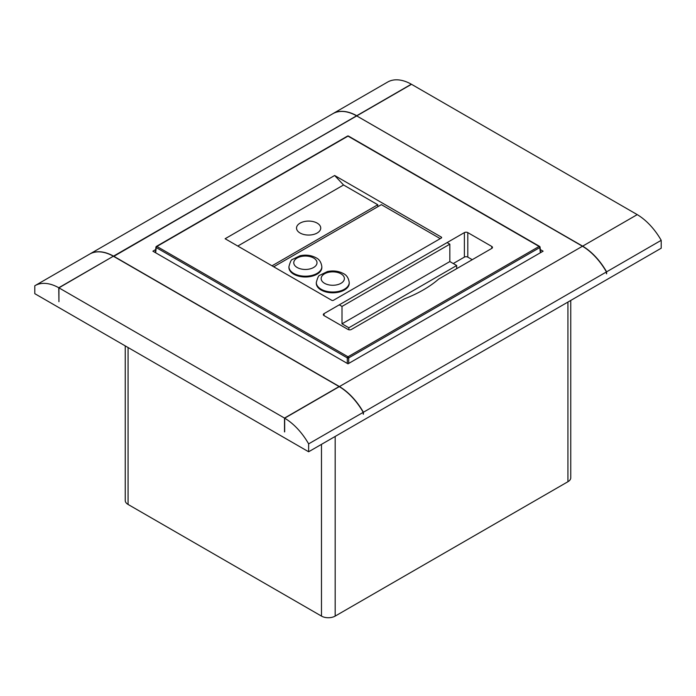 <?xml version="1.0" encoding="UTF-8"?>
<svg xmlns="http://www.w3.org/2000/svg" width="696" height="696" viewBox="0 0 696 696"><rect width="100%" height="100%" fill="white"/><g stroke="black" fill="none" stroke-linecap="round" stroke-linejoin="round"><path stroke-width="1.04" d="M321.839 266.699L321.839 267.49A16.46 9.5 180 0 1 311.686 276.269A16.46 9.5 180 0 1 293.747 274.207A16.46 9.5 180 0 1 288.927 267.49L288.927 266.699A16.46 9.5 0 0 0 293.747 273.424A16.46 9.5 0 0 0 311.686 275.477A16.46 9.5 0 0 0 321.839 266.699C321.204 262.235 319.264 259.251 316.019 257.764C311.208 255.206 305.892 254.536 300.063 255.736L292.39 259.46C291.337 259.46 290.18 261.87 288.927 266.699M349.227 282.515L349.227 283.298A16.46 9.5 180 0 1 339.065 292.076A16.46 9.5 180 0 1 321.126 290.023A16.46 9.5 180 0 1 316.306 283.298L316.306 282.515A16.46 9.5 0 0 0 321.126 289.231A16.46 9.5 0 0 0 339.065 291.293A16.46 9.5 0 0 0 349.227 282.515C348.583 278.043 346.643 275.068 343.406 273.572C338.595 271.022 333.28 270.344 327.451 271.544L319.769 275.277C318.716 275.268 317.567 277.678 316.306 282.515M342.006 306.423L449.833 244.174L449.833 261.565L456.68 265.515L348.853 327.764L342.006 323.814L342.006 306.423L339.274 304.839M342.006 323.814L449.833 261.565M440.246 238.641L381.373 204.65L273.719 266.803M348.853 329.765L348.853 327.764M456.68 268.673L456.68 265.515M449.833 244.174L447.093 242.591M570.763 300.437L570.763 477.769A9.683 5.585 180 0 1 567.927 481.719L335.168 616.099A9.683 5.585 180 0 1 321.474 616.099L128.073 504.443A9.683 5.585 180 0 1 125.236 500.494L125.236 345.895M317.193 223.129A12.102 6.986 180 0 1 320.734 228.062A12.102 6.986 180 0 1 308.632 235.057A12.102 6.986 180 0 1 296.531 228.062A12.102 6.986 180 0 1 304.004 221.615A12.102 6.986 180 0 1 317.193 223.129M237.78 246.053L343.554 184.988L377.78 204.746L272.014 265.811M343.554 184.988L334.654 175.496L441.273 237.058A1.209 0.696 180 0 1 441.629 237.554A1.209 0.696 180 0 1 441.273 238.049L333.454 300.298A1.209 0.696 180 0 1 331.74 300.298L225.113 238.737L334.654 175.496M377.78 204.746L377.78 206.721M324.04 315.61A2.419 1.401 180 0 1 323.327 314.627A2.419 1.401 180 0 1 324.04 313.635L464.38 232.612A2.419 1.401 180 0 1 467.799 232.612L491.767 246.445A2.419 1.401 180 0 1 492.472 247.437A2.419 1.401 180 0 1 491.767 248.42L438.706 279.053A122.226 70.566 180 0 1 404.48 298.819L351.419 329.443A2.419 1.401 180 0 1 348 329.443L324.04 315.61L324.04 313.635M472.253 259.686L467.799 257.12A2.419 1.401 0 0 0 464.38 257.12L453.253 263.54M348 136.12A0.966 0.557 -60 0 1 348.487 136.077A0.966 0.966 0 0 0 347.513 136.077A0.966 0.557 60 0 1 348 136.12L539.087 246.445A0.966 0.557 60 0 1 539.765 247.576A0.966 0.557 -6.4 0 0 540.053 247.124A0.966 0.966 0 0 0 539.574 246.393A0.966 0.557 120 0 0 539.087 246.445L348 356.77A0.966 0.557 120 0 0 347.313 357.901A0.966 0.487 0 0 0 348.687 357.901A0.966 0.557 -120 0 0 348 356.77L156.913 246.445A0.966 0.557 -120 0 0 156.426 246.393A0.966 0.966 0 0 0 155.947 247.124A0.966 0.557 6.4 0 0 156.235 247.576A0.966 0.557 -60 0 1 156.913 246.445L348 136.12M156.235 246.793A0.966 0.557 6.4 0 0 155.947 247.124L155.339 252.605M539.765 246.793A0.966 0.557 120 0 0 539.574 246.393L348.487 136.077M332.923 113.648A48.407 27.944 60 0 1 333.01 113.596A48.407 27.944 60 0 1 356.726 115.719L113.7 256.424M89.723 254.057A48.407 27.944 60 0 1 89.81 254.005A48.407 27.944 60 0 1 113.526 256.128L58.934 287.848L58.934 301.681L58.76 287.744A48.407 27.944 -120 0 0 35.044 285.63A48.407 27.944 -120 0 0 34.8 285.769L34.8 293.677L308.632 451.774L308.632 443.874A48.407 27.944 -120 0 0 284.673 418.183L284.673 431.816M606.433 273.719L606.433 271.936A48.407 27.944 -120 0 0 582.474 246.245L637.066 214.725M363.234 414.129L363.234 412.345A48.407 27.944 -120 0 0 339.274 386.654L582.3 246.349M356.9 116.014L582.474 246.053M582.639 246.349L582.639 246.149A48.407 27.944 60 0 1 606.607 271.84L606.607 273.815M582.639 246.149L637.24 214.629A48.407 27.944 60 0 1 661.2 240.32L606.607 271.84M637.066 214.525L411.493 84.294L356.9 115.814M284.507 431.911L284.507 418.079L339.1 386.558L113.526 256.328M339.439 386.759L339.439 386.558A48.407 27.944 60 0 1 363.399 412.25L363.399 414.224M113.7 256.224L339.274 386.463M113.361 256.424L113.361 256.224A48.407 27.944 -120 0 0 89.645 254.11L35.044 285.63M113.526 256.128L356.561 116.014M113.361 256.224L58.76 287.744M339.439 386.558L582.474 246.245M356.561 115.814A48.407 27.944 -120 0 0 332.845 113.7L89.81 254.005M582.3 246.149L356.726 115.919M387.368 82.224A48.407 27.944 60 0 1 387.611 82.076A48.407 27.944 60 0 1 411.327 84.199L411.327 84.399M411.327 84.199L356.726 115.719M284.673 418.183L339.274 386.654M308.632 451.774L661.2 248.22L661.2 240.32M606.433 271.936L363.399 412.25M363.234 412.345L308.632 443.874M58.934 287.848L284.507 418.079M540.322 249.577L543.106 251.186L348 363.834L152.894 251.186L155.678 249.577M313.6 258.007A11.614 6.708 180 0 1 308.389 269.23A11.614 6.708 180 0 1 294.164 261.009A11.614 6.708 180 0 1 313.6 258.007M340.979 273.815A11.614 6.708 180 0 1 335.776 285.038A11.614 6.708 180 0 1 321.543 276.825A11.614 6.708 180 0 1 340.979 273.815M567.927 481.719L567.927 302.073M335.168 616.099L335.168 436.462M128.073 504.443L128.073 347.53M321.474 616.099L321.474 444.361M441.273 237.058L441.273 238.049M491.767 246.445L491.767 248.42M467.799 232.612L467.799 257.12M464.38 232.612L464.38 257.12M348.687 363.434L348.687 357.901L539.765 247.576L540.348 252.779M155.652 252.779L156.235 247.576L347.313 357.901L347.313 363.434M540.053 247.124L540.662 252.605M347.513 136.077L156.426 246.393M333.01 113.596L387.611 82.076"/></g></svg>
